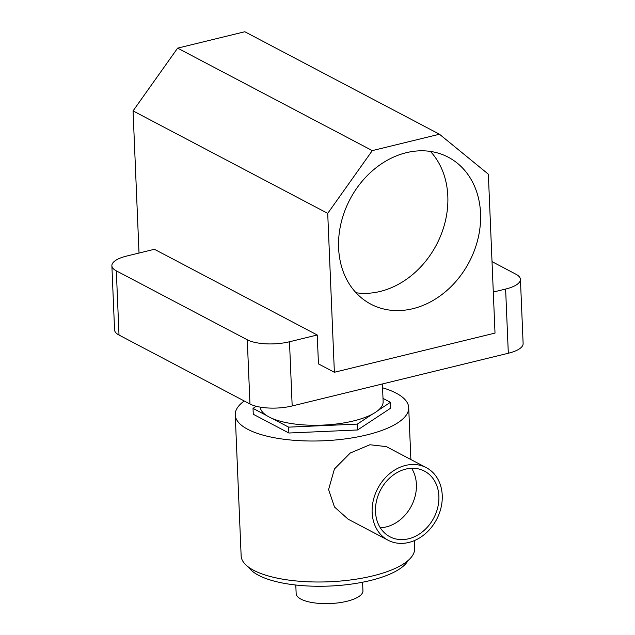 <?xml version="1.0" encoding="UTF-8"?>
<svg xmlns="http://www.w3.org/2000/svg" width="635" height="635" viewBox="0 0 635 635"><rect width="100%" height="100%" fill="white"/><g stroke="black" fill="none" stroke-linecap="round" stroke-linejoin="round"><path stroke-width="0.95" d="M480.552 213.384A83.05 67.342 117.8 0 0 448.27 157.21A83.05 67.342 117.8 0 0 374.245 169.22A83.05 67.342 117.8 0 0 338.606 248.007A83.05 67.342 117.8 0 0 370.896 304.181A83.05 67.342 117.8 0 0 444.913 292.179A83.05 67.342 117.8 0 0 480.552 213.384M356.013 292.743A83.05 67.342 117.8 0 0 447.818 196.151A83.05 67.342 117.8 0 0 430.411 151.416M382.397 383.961L383.135 401.59A61.516 20.971 177.6 0 1 338.63 423.712A61.516 20.971 177.6 0 1 269.097 416.989A61.516 20.971 177.6 0 1 260.231 407.13M439.468 134.223L372.293 150.614L327.716 213.368L334.375 372.269L495.014 333.089L488.355 174.188L439.468 134.223L244.808 31.75L177.633 48.133L133.056 110.895L139.017 253.047M111.879 265.724A30.758 10.485 -2.4 0 1 126.682 256.056L154.432 249.285L317.238 334.994L289.489 341.765L292.179 405.963A30.758 10.485 177.6 0 1 249.968 403.987L119.015 335.05A30.758 10.485 177.6 0 1 114.57 329.93L111.879 265.724A30.758 10.485 -2.4 0 0 116.324 270.851L119.015 335.05M508.317 353.25L505.619 289.052A30.758 10.485 -2.4 0 0 520.43 279.376L523.121 343.575A30.758 10.485 177.6 0 1 508.317 353.25L292.179 405.963M505.619 289.052L493.292 292.052M334.375 372.269L318.452 363.887L317.238 334.994M249.968 403.987L247.277 339.788L116.324 270.851M247.277 339.788A30.758 10.485 -2.4 0 0 289.489 341.765M520.43 279.376A30.758 10.485 -2.4 0 0 515.985 274.256L492.022 261.636M327.716 213.368L133.056 110.895M372.293 150.614L177.633 48.133M438.88 496.205A37.084 30.067 117.8 0 0 424.466 471.122A37.084 30.067 117.8 0 0 391.414 476.488A37.084 30.067 117.8 0 0 375.499 511.667A37.084 30.067 117.8 0 0 389.914 536.75A37.084 30.067 117.8 0 0 422.966 531.384A37.084 30.067 117.8 0 0 438.88 496.205M380.294 527.764A37.084 30.067 117.8 0 0 416.401 484.378A37.084 30.067 117.8 0 0 411.607 468.281M372.142 512.485A41.013 33.258 117.8 0 0 388.088 540.226A41.013 33.258 117.8 0 0 424.64 534.297A41.013 33.258 117.8 0 0 442.238 495.387A41.013 33.258 117.8 0 0 426.291 467.646A41.013 33.258 117.8 0 0 389.739 473.575A41.013 33.258 117.8 0 0 372.142 512.485M426.291 467.646L386.334 446.611L369.895 444.754L350.266 453.017L334.423 468.987L328.589 489.553L334.478 506.992L348.123 519.192L388.088 540.226M362.585 582.224L362.942 590.78A33.425 11.39 177.6 0 1 338.765 602.798A33.425 11.39 177.6 0 1 300.99 599.146A33.425 11.39 177.6 0 1 296.156 593.582L295.799 585.018M408.035 560.562A81.391 27.742 177.6 0 1 342.59 585.137A81.391 27.742 177.6 0 1 258.58 575.31A81.391 27.742 177.6 0 1 248.698 567.238M414.274 540.639L414.607 548.584A86.804 29.591 177.6 0 1 351.806 579.795A86.804 29.591 177.6 0 1 253.69 570.309A86.804 29.591 177.6 0 1 241.141 555.847L235.236 414.861A86.804 29.591 177.6 0 1 244.229 400.971M382.556 387.794A86.804 29.591 177.6 0 1 396.153 393.136A86.804 29.591 177.6 0 1 408.702 407.591A86.804 29.591 177.6 0 1 345.9 438.809A86.804 29.591 177.6 0 1 247.785 429.323A86.804 29.591 177.6 0 1 235.236 414.861M266.7 415.592L253.024 408.392L256.23 406.281M372.705 413.972L357.33 424.101L288.631 427.141L271.844 418.298M383 398.407L390.414 402.312L377.952 410.52M253.024 408.392L253.27 414.266L288.877 433.014L288.631 427.141M357.33 424.101L357.576 429.974L288.877 433.014M390.414 402.312L390.66 408.186L357.576 429.974M410.877 459.526L408.702 407.591"/></g></svg>
